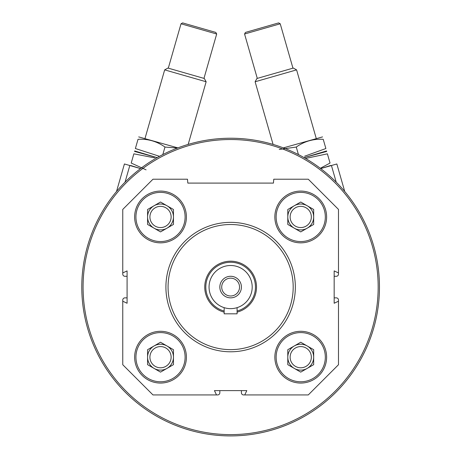 <?xml version="1.0" encoding="UTF-8"?>
<svg xmlns="http://www.w3.org/2000/svg" width="458" height="458" viewBox="0 0 458 458"><rect width="100%" height="100%" fill="white"/><g stroke="black" fill="none" stroke-linecap="round" stroke-linejoin="round"><path stroke-width="0.69" d="M326.617 357.177A25.888 25.888 0 0 0 287.79 334.764A25.888 25.888 0 0 0 287.79 379.596A25.888 25.888 0 0 0 326.617 357.177M186.406 216.966A25.888 25.888 0 0 0 147.579 194.547A25.888 25.888 0 0 0 147.579 239.385A25.888 25.888 0 0 0 186.406 216.966M338.485 301.204L338.485 364.728L308.286 394.928L244.755 394.928L246.805 390.617L214.447 390.617L216.497 394.928L152.972 394.928L122.767 364.728L122.767 301.204L127.084 303.253L127.084 270.896L122.767 272.945L122.767 209.415L152.972 179.215L187.482 179.215L187.826 183.097L273.432 183.097L273.769 179.215L308.286 179.215L338.485 209.415L338.485 272.945L334.168 270.896L334.168 303.253L338.485 301.204L338.485 300.013A2.158 2.158 0 0 0 336.327 297.86L334.168 297.86M186.406 357.177A25.888 25.888 0 0 0 147.579 334.764A25.888 25.888 0 0 0 147.579 379.596A25.888 25.888 0 0 0 186.406 357.177M326.617 216.966A25.888 25.888 0 0 0 287.79 194.547A25.888 25.888 0 0 0 287.79 239.385A25.888 25.888 0 0 0 326.617 216.966M244.755 394.928L243.57 394.928A2.158 2.158 0 0 1 241.412 392.775L241.412 390.617M219.84 390.617L219.84 392.775A2.158 2.158 0 0 1 217.682 394.928L216.497 394.928M122.767 301.204L122.767 300.013A2.158 2.158 0 0 1 124.925 297.86L127.084 297.86M127.084 276.288L124.925 276.288A2.158 2.158 0 0 1 122.767 274.13L122.767 272.945M338.485 272.945L338.485 274.13A2.158 2.158 0 0 1 336.327 276.288L334.168 276.288M81.782 287.074A148.844 148.844 0 0 1 305.045 158.17A148.844 148.844 0 0 1 305.045 415.973A148.844 148.844 0 0 1 81.782 287.074M83.075 287.074A147.55 147.55 0 0 1 304.398 159.292A147.55 147.55 0 0 1 304.398 414.851A147.55 147.55 0 0 1 83.075 287.074M168.069 287.074A62.557 62.557 0 0 1 261.907 232.899A62.557 62.557 0 0 1 261.907 341.25A62.557 62.557 0 0 1 168.069 287.074M165.911 287.074A64.715 64.715 0 0 1 262.984 231.027A64.715 64.715 0 0 1 262.984 343.116A64.715 64.715 0 0 1 165.911 287.074M185.112 216.966A24.589 24.589 0 0 0 148.226 195.669A24.589 24.589 0 0 0 148.226 238.263A24.589 24.589 0 0 0 185.112 216.966M171.126 216.966A10.608 10.608 0 0 0 155.216 207.777A10.608 10.608 0 0 0 155.216 226.149A10.608 10.608 0 0 0 171.126 216.966M154.048 228.176A12.944 12.944 0 0 0 173.462 216.966A12.944 12.944 0 0 0 154.048 205.756A12.944 12.944 0 0 0 154.048 228.176M173.462 224.437L160.518 231.908L147.579 224.437L147.579 209.495L160.518 202.018L173.462 209.495L173.462 224.437M185.112 357.177A24.589 24.589 0 0 0 148.226 335.886A24.589 24.589 0 0 0 148.226 378.474A24.589 24.589 0 0 0 185.112 357.177M325.323 357.177A24.589 24.589 0 0 0 288.437 335.886A24.589 24.589 0 0 0 288.437 378.474A24.589 24.589 0 0 0 325.323 357.177M325.323 216.966A24.589 24.589 0 0 0 288.437 195.669A24.589 24.589 0 0 0 288.437 238.263A24.589 24.589 0 0 0 325.323 216.966M171.126 357.177A10.608 10.608 0 0 0 155.216 347.994A10.608 10.608 0 0 0 155.216 366.366A10.608 10.608 0 0 0 171.126 357.177M154.048 368.387A12.944 12.944 0 0 0 173.462 357.177A12.944 12.944 0 0 0 154.048 345.973A12.944 12.944 0 0 0 154.048 368.387M173.462 364.654L160.518 372.125L147.579 364.654L147.579 349.706L160.518 342.235L173.462 349.706L173.462 364.654M311.343 357.177A10.608 10.608 0 0 0 295.433 347.994A10.608 10.608 0 0 0 295.433 366.366A10.608 10.608 0 0 0 311.343 357.177M294.259 368.387A12.944 12.944 0 0 0 313.678 357.177A12.944 12.944 0 0 0 294.259 345.973A12.944 12.944 0 0 0 294.259 368.387M313.678 364.654L300.734 372.125L287.79 364.654L287.79 349.706L300.734 342.235L313.678 349.706L313.678 364.654M311.343 216.966A10.608 10.608 0 0 0 295.433 207.777A10.608 10.608 0 0 0 295.433 226.149A10.608 10.608 0 0 0 311.343 216.966M294.259 228.176A12.944 12.944 0 0 0 313.678 216.966A12.944 12.944 0 0 0 294.259 205.756A12.944 12.944 0 0 0 294.259 228.176M313.678 224.437L300.734 231.908L287.79 224.437L287.79 209.495L300.734 202.018L313.678 209.495L313.678 224.437M330.728 165.458L320.715 168.59L336.842 163.97L344.737 191.507M336.206 182.158L331.437 165.515M244.566 34.012L245.454 32.415L278.63 22.9L280.227 23.787L244.566 34.012L257.287 78.387M273.077 144.413L255.117 81.764L296.589 69.874L316.249 138.453M255.117 81.764L256.932 78.49L293.315 68.059L296.589 69.874M305.532 158.451L327.396 153.831L330.035 163.054C330.945 166.208 330.945 166.208 330.035 163.054L320.319 168.292M326.703 151.426L304.123 157.638L326.565 150.945M327.396 153.831C326.491 150.676 326.491 150.676 327.396 153.831M279.225 149.463L296.274 147.047C304.324 141.322 313.312 138.745 323.233 139.318L325.873 148.535C326.783 151.695 326.783 151.695 325.873 148.535L304.622 156.218M283.359 147.882L322.541 136.908M323.233 139.318C322.329 136.158 322.329 136.158 323.233 139.318M296.274 147.047L298.433 154.569M116.515 191.507L124.416 163.97L140.537 168.59L130.524 165.458M129.814 165.515L125.045 182.158M181.024 23.787L182.622 22.9L215.798 32.415L216.686 34.012L181.024 23.787L168.298 68.162M145.003 138.453L164.668 69.874L206.14 81.764L188.175 144.413M164.668 69.874L167.937 68.059L204.325 78.49L206.14 81.764M203.965 78.387L216.686 34.012M146.079 169.855L131.217 163.054C130.312 166.208 130.312 166.208 131.217 163.054L133.856 153.831C134.767 150.676 134.767 150.676 133.856 153.831L154.564 157.855M134.549 151.426L157.134 157.638L134.686 150.945M159.527 156.321L135.379 148.535C134.475 151.695 134.475 151.695 135.379 148.535L138.018 139.318C138.929 136.158 138.929 136.158 138.018 139.318C147.882 138.728 156.871 141.304 164.977 147.047L177.435 148.06M138.711 136.908L177.893 147.882M164.977 147.047L162.819 154.569M209.054 287.074A21.572 21.572 0 0 1 241.412 268.394A21.572 21.572 0 0 1 241.412 305.755A21.572 21.572 0 0 1 209.054 287.074M219.84 287.074A10.786 10.786 0 0 1 236.019 277.731A10.786 10.786 0 0 1 236.019 296.412A10.786 10.786 0 0 1 219.84 287.074M224.157 311.022A24.806 24.806 0 0 1 228.445 262.36A24.806 24.806 0 0 1 237.095 311.022M224.157 312.138A25.888 25.888 0 0 1 228.45 261.278A25.888 25.888 0 0 1 256.148 282.735A25.888 25.888 0 0 1 237.095 312.138M224.157 307.65L224.157 313.822L237.095 313.822L237.095 307.65M221.706 287.074A8.92 8.92 0 0 1 235.086 279.351A8.92 8.92 0 0 1 235.086 294.797A8.92 8.92 0 0 1 221.706 287.074M292.954 68.162L280.227 23.787"/></g></svg>

